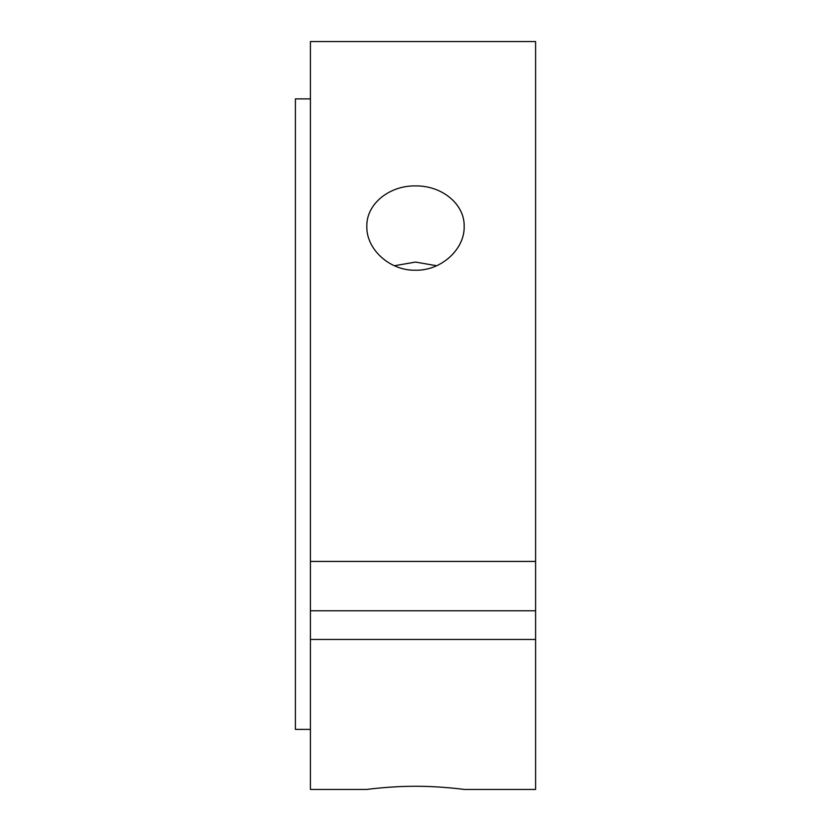 <?xml version="1.0" encoding="UTF-8"?>
<svg xmlns="http://www.w3.org/2000/svg" width="831" height="831" viewBox="0 0 831 831"><rect width="100%" height="100%" fill="white"/><g stroke="black" fill="none" stroke-linecap="round" stroke-linejoin="round"><path stroke-width="1.25" d="M415.5 185.926C441.51 185.406 464.82 203.917 464.165 226.489C464.82 248.968 441.51 270.833 415.5 270.22C389.49 270.833 366.18 248.968 366.835 226.489C366.18 203.917 389.49 185.406 415.5 185.926M436.628 265.743L415.5 262.066L394.372 265.743M310.41 561.434L535.6 561.434L535.6 639.444L310.41 639.444L310.41 41.55L535.6 41.55L535.6 561.434M535.6 610.775L310.41 610.775M310.41 639.444L310.41 789.45L366.835 789.45C366.18 789.543 389.49 786.199 415.5 786.282C441.51 786.199 464.82 789.543 464.165 789.45L535.6 789.45L535.6 639.444M535.6 41.55L310.41 41.55M310.41 98.889L295.4 98.889L295.4 729.4L310.41 729.4"/></g></svg>
